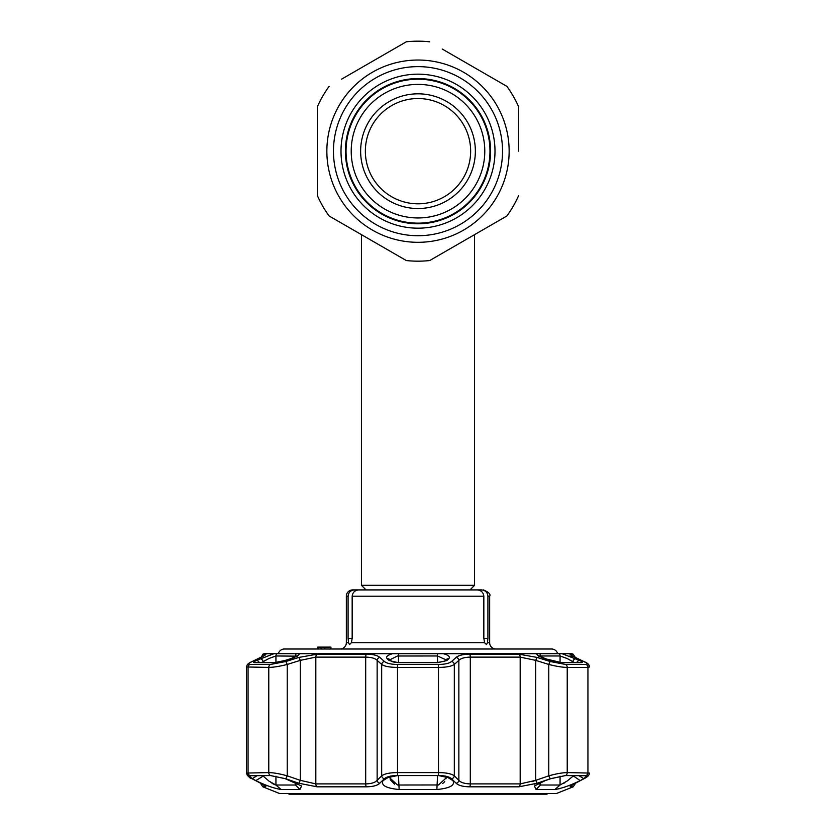 <?xml version="1.0" encoding="UTF-8"?>
<svg xmlns="http://www.w3.org/2000/svg" width="836" height="836" viewBox="0 0 836 836"><rect width="100%" height="100%" fill="white"/><g stroke="black" fill="none" stroke-linecap="round" stroke-linejoin="round"><path stroke-width="1.25" d="M418 223.776A72.596 72.596 0 0 1 345.404 151.18A72.596 72.596 0 0 1 418 78.574A72.596 72.596 0 0 1 490.596 151.18A72.596 72.596 0 0 1 418 223.776M484.786 151.18A66.786 66.786 0 0 1 418 217.956A66.786 66.786 0 0 1 351.214 151.18A66.786 66.786 0 0 1 418 84.394A66.786 66.786 0 0 1 484.786 151.18A66.786 66.786 0 0 1 418 217.956A66.786 66.786 0 0 1 351.214 151.18A66.786 66.786 0 0 1 418 84.394A66.786 66.786 0 0 1 484.786 151.18A66.786 66.786 0 0 0 418 84.394A66.786 66.786 0 0 0 351.214 151.18A66.786 66.786 0 0 0 418 217.956A66.786 66.786 0 0 0 484.786 151.18M418 98.533A52.647 52.647 0 0 0 365.353 151.18A52.647 52.647 0 0 0 418 203.817A52.647 52.647 0 0 0 470.647 151.18A52.647 52.647 0 0 0 418 98.533M366.022 589.913L361.434 585.315L474.566 585.315L474.566 234.644M475.36 151.18A57.36 57.36 0 0 0 418 93.82A57.36 57.36 0 0 0 360.64 151.18A57.36 57.36 0 0 0 418 208.53A57.36 57.36 0 0 0 475.36 151.18M518.571 151.18L518.571 106.621L518.571 151.18M494.379 79.138L506.877 86.359A109.997 109.997 0 0 1 518.571 106.621M506.877 86.359L442.192 49.01M393.819 49.01L406.306 41.8A109.997 109.997 0 0 1 429.694 41.8M406.306 41.8L341.621 79.138M317.429 106.621L317.429 151.18L317.429 106.621A109.997 109.997 0 0 1 329.123 86.359M502.54 151.18A84.54 84.54 0 0 1 418 235.721A84.54 84.54 0 0 1 333.459 151.18A84.54 84.54 0 0 1 418 66.629A84.54 84.54 0 0 1 502.54 151.18M494.996 151.18A76.996 76.996 0 0 1 418 228.176A76.996 76.996 0 0 1 341.004 151.18A76.996 76.996 0 0 1 418 74.174A76.996 76.996 0 0 1 494.996 151.18M406.306 260.55L329.123 215.991L406.306 260.55A109.997 109.997 0 0 0 429.694 260.55L506.877 215.991L429.694 260.55A109.997 109.997 0 0 1 406.306 260.55M346.031 151.18A71.969 71.969 0 0 1 418 79.201A71.969 71.969 0 0 1 489.969 151.18A71.969 71.969 0 0 1 418 223.149A71.969 71.969 0 0 1 346.031 151.18M317.429 195.728L317.429 151.18L317.429 195.728A109.997 109.997 0 0 0 329.123 215.991A109.997 109.997 0 0 1 317.429 195.728M518.571 195.728A109.997 109.997 0 0 1 506.877 215.991A109.997 109.997 0 0 0 518.571 195.728M547.883 793.573L546.796 794.2L289.204 794.2L288.117 793.573M346.344 596.204L346.344 642.717L348.518 642.717L349.5 644.598L348.518 642.717L348.089 638.317L348.089 596.204L346.344 596.204A6.28 6.28 0 0 1 352.625 589.913L354.548 589.913C350.66 590.247 348.507 592.337 348.089 596.204M340.053 648.997A6.28 6.28 0 0 0 346.344 642.717M348.089 638.317L352.165 638.317L351.423 642.717L349.5 644.598M487.482 642.717L486.5 644.598L484.577 642.717L483.835 638.317L487.91 638.317L487.482 642.717L489.656 642.717A6.28 6.28 0 0 0 495.947 648.997M276.005 662.551A3.145 2.529 90 0 0 275.347 662.446L284.846 660.534L274.49 662.635L254.572 662.635C253.005 662.561 253.527 661.872 256.15 660.565L273.915 653.71L264.186 653.71L278.398 653.522A6.28 6.28 0 0 1 284.428 648.997L551.572 648.997A6.28 6.28 0 0 1 557.602 653.522M330.941 647.116L330.941 648.997L330.628 647.116L324.859 647.116L324.859 648.997M324.42 648.997L324.42 647.116L318.056 647.116L318.056 648.997M321.055 647.116L321.055 648.997M317.732 647.116L317.732 648.997M474.566 585.315L469.978 589.913L481.452 589.913C485.34 590.247 487.492 592.348 487.91 596.204L487.91 638.317M354.548 589.913L362.343 589.913M352.165 638.317L352.165 596.204C352.708 592.243 355.007 590.153 359.062 589.913L476.938 589.913C480.993 590.143 483.292 592.243 483.835 596.204L483.835 638.317M473.657 589.913L481.452 589.913M534.319 784.147L537.109 783.259L535.709 780.333L532.438 781.535M451.576 661.495A3.145 2.821 47.6 0 1 454.324 664.442C451.544 666.344 446.34 667.327 438.712 667.41L397.288 667.41C389.68 667.337 384.476 666.344 381.676 664.442A3.145 2.821 -47.6 0 1 384.424 661.495C386.755 663.387 391.123 664.38 397.518 664.463L438.482 664.463C444.898 664.369 449.266 663.376 451.576 661.495L456.153 657.409C458.577 655.351 463.06 654.274 469.613 654.17L518.832 654.17L537.036 657.409L550.13 661.495L565.564 664.463L586.036 664.463C588.345 664.369 587.572 663.376 583.706 661.495L575.199 657.409C570.936 655.351 569.347 654.274 570.445 654.17L573.078 654.17L571.814 653.71L562.085 653.71L579.85 660.565C582.473 661.882 583.005 662.572 581.428 662.635L561.51 662.635L545.459 658.799C539.701 656.856 536.764 655.163 536.67 653.71L560.36 653.543M570.079 654.389L570.789 655.037M570.842 655.079L575.513 657.524A3.145 2.299 -64.7 0 1 575.795 657.692L578.084 658.789M579.045 659.249L579.86 659.635M572.148 657.033L569.661 656.093M443.425 653.71C448.618 655.163 450.405 656.856 448.765 658.799L446.821 660.565L437.918 662.635L398.082 662.635L389.179 660.565A3.145 2.811 -47.2 0 1 391.488 661.213L389.555 659.426A3.145 2.821 -47.5 0 0 387.235 658.799C385.595 656.856 387.381 655.163 392.575 653.71L536.67 653.71M390.287 776.299L389.921 778.023L397.466 784.962L398.427 785.014L438.534 784.962L446.079 778.023L445.713 776.299M445.975 659.865L437.573 655.978L397.466 656.009L390.078 659.708M539.021 783.154L540.495 785.014L560.068 785.014L554.926 789.518L536.064 789.518L534.434 785.986L545.25 780.605L550.819 778.671L565.512 775.568L587.018 775.724L583.789 778.671L580.174 780.605C570.758 785.265 562.346 788.243 554.926 789.518L559.733 788.63M563.171 787.585L566.923 786.289M366.356 786.822A3.145 1.045 90 0 1 365.698 783.896L365.698 657.117A3.145 1.045 -90 0 1 366.387 654.17C372.96 654.274 377.454 655.351 379.847 657.409A3.145 2.821 -48.4 0 0 377.14 660.367L377.14 780.333L381.676 775.85L381.676 664.442L377.14 660.367C375.155 658.319 371.341 657.242 365.698 657.117L315.82 657.117L300.291 660.367L287.229 664.442C279.809 666.344 273.654 667.327 268.774 667.41L246.495 666.982L246.495 773.07L268.774 772.589C273.654 772.683 279.799 773.77 287.229 775.85L300.291 780.333L315.82 783.896L365.698 783.896C371.341 783.771 375.155 782.58 377.14 780.333A3.145 2.801 45.7 0 0 379.826 783.259C377.423 785.516 372.929 786.697 366.356 786.822L317.105 786.822L298.891 783.259L285.797 778.765L270.362 775.505L249.88 775.505C247.571 775.609 248.344 776.696 252.2 778.765L260.717 783.259C264.97 785.516 266.548 786.697 265.461 786.822L262.838 786.822L279.715 793.573L556.285 793.573L573.162 786.822L570.539 786.822C569.452 786.697 571.04 785.506 575.283 783.259L580.508 780.51M453.77 781.963L453.342 781.075M575.283 783.259A3.145 2.289 62.6 0 0 575.617 783.123L584.165 778.619A3.145 2.278 61.9 0 1 583.8 778.765C587.656 776.696 588.429 775.609 586.12 775.505L565.638 775.505L550.203 778.765L537.182 783.227M580.059 780.751L579.097 781.252M537.109 783.259L518.895 786.822L469.644 786.822C463.039 786.697 458.556 785.506 456.174 783.259L451.597 778.765C449.287 776.696 444.919 775.609 438.492 775.505L397.508 775.505C391.06 775.609 386.692 776.696 384.403 778.765L378.687 784.147M418 775.568L438.472 775.568L450.102 777.992L452.924 780.605C455.296 785.265 449.946 788.243 436.862 789.518L399.138 789.518C386.044 788.243 380.693 785.265 383.076 780.605L385.898 777.992L397.528 775.568L418 775.568M560.068 776.184L560.068 785.014L567.027 781.106L573.82 775.568M574.227 662.446L567.027 658.475L560.068 655.978L540.495 655.978A3.145 2.498 -90 0 0 539.554 653.522M560.277 653.533L558.981 653.522A3.145 2.895 -90 0 1 560.068 655.978L560.068 662.425M257.289 775.568L252.211 778.671L248.982 775.724L270.488 775.568L285.18 778.671L301.566 785.986L299.936 789.518L281.074 789.518C273.654 788.243 265.242 785.265 255.826 780.605L263.194 776.101L268.973 781.106L275.932 785.014L295.505 785.014L296.979 783.154M296.561 656.155L275.932 655.978L268.973 658.475L261.772 662.446M445.619 776.101L452.924 780.605M450.959 778.671L448.545 777.177M576.809 662.446A3.145 2.299 -63.8 0 1 579.85 660.565M572.806 662.446L572.806 661.746A3.145 2.299 -64 0 1 576.234 658.799M551.018 660.565L545.459 658.799M394.561 784.147L390.213 779.664M446.069 778.232L446.016 778.755M444.7 781.608L444.094 782.287M443.373 782.945L442.672 783.457M569.577 779.079L567.895 780.437M567.007 781.127L566.463 781.535M564.164 783.123L563.579 783.499M567.602 658.758L571.73 661.046M389.179 660.565L387.235 658.799M398.082 662.635L437.792 662.446L444.512 661.213L446.445 659.426A3.145 2.821 47.5 0 1 448.765 658.799M262.18 775.568L263.194 776.101L263.194 775.568M255.826 780.605L252.211 778.671M275.64 653.543L299.33 653.71C299.236 655.163 296.31 656.856 290.541 658.799L284.982 660.565M297.041 656.824L297.449 655.518L290.541 658.799M256.15 660.565A3.145 2.299 63.8 0 1 259.191 662.446M259.766 658.799A3.145 2.299 64 0 1 263.194 661.746L263.194 662.446M275.316 784.92L272.849 783.75M271.669 783.018L270.989 782.559M263.842 661.318L266.893 659.541M275.932 662.425L275.932 655.978A3.145 2.895 -90 0 1 277.019 653.522L276.476 653.522M583.789 778.671L578.711 775.568M572.806 775.568L580.174 780.605M537.036 657.409L535.709 660.367L520.18 657.117L470.302 657.117C464.68 657.232 460.866 658.319 458.859 660.367L454.324 664.442L454.324 775.85A3.145 2.79 135.1 0 1 451.597 778.765M550.13 661.495L548.771 664.442L535.709 660.367L535.709 780.333L548.771 775.85C556.17 773.77 562.325 772.683 567.226 772.589L589.505 773.07C589.171 775.296 587.384 777.146 584.165 778.619A3.145 2.278 61.9 0 0 584.531 778.368M565.564 664.463A3.145 2.529 90 0 1 567.226 667.41C562.377 667.337 556.222 666.344 548.771 664.442L548.771 775.85L550.203 778.765M588.701 664.714L589.505 666.982L587.938 667.41L567.226 667.41L567.226 772.589A3.145 2.529 -90 0 1 565.638 775.505M583.706 661.495A3.145 2.299 -64.1 0 1 584.061 661.621L584.061 661.621A3.145 2.299 -64.1 0 1 584.406 661.84M575.199 657.409A3.145 2.299 -64.7 0 1 575.513 657.524L584.061 661.621C587.499 662.854 589.317 664.641 589.505 666.982L589.505 666.982M384.403 778.765A3.145 2.79 44.9 0 1 381.676 775.85C384.435 773.77 389.639 772.683 397.288 772.589L438.712 772.589C446.34 772.683 451.544 773.77 454.324 775.85L458.859 780.333C460.824 782.569 464.638 783.76 470.302 783.896A3.145 1.045 90 0 1 469.644 786.822M379.847 657.409L384.424 661.495M298.891 783.259L300.291 780.333L300.291 660.367L298.964 657.409L317.168 654.17L366.387 654.17M285.797 778.765L287.229 775.85L287.229 664.442L285.87 661.495L298.964 657.409M270.362 775.505A3.145 2.529 90 0 1 268.774 772.589L268.774 667.41A3.145 2.529 -90 0 1 270.436 664.463L285.87 661.495M251.594 661.84A3.145 2.299 64.1 0 1 251.939 661.621A3.145 2.299 64.1 0 1 252.294 661.495C248.428 663.387 247.655 664.38 249.964 664.463L270.436 664.463M260.205 657.692A3.145 2.299 64.7 0 1 260.487 657.524A3.145 2.299 64.7 0 1 260.801 657.409L252.294 661.495M264.395 655.455L263.789 655.832A3.145 3.093 -90 0 1 265.555 654.17C266.642 654.274 265.054 655.351 260.801 657.409M256.056 659.677L256.955 659.249M456.153 657.409A3.145 2.821 48.4 0 1 458.859 660.367L458.859 780.333A3.145 2.801 134.3 0 1 456.174 783.259M469.613 654.17A3.145 1.045 90 0 1 470.302 657.117L470.302 783.896L520.18 783.896L535.709 780.333M377.015 780.469L375.406 781.754M571.709 785.276L575.617 783.123A3.145 2.289 62.6 0 0 575.91 782.924M263.716 785.004A3.145 3.093 90 0 0 265.461 786.822L265.827 786.572M265.085 785.83L260.383 783.123A3.145 2.289 -62.6 0 0 260.717 783.259M390.381 776.101L383.076 780.605M385.041 778.671L387.455 777.177M444.512 661.213L444.512 661.213A3.145 2.811 47.2 0 1 446.821 660.565M260.09 782.924A3.145 2.289 -62.6 0 0 260.383 783.123L261.835 783.896M251.479 778.368A3.145 2.278 -61.9 0 0 251.835 778.619L251.835 778.619A3.145 2.278 -61.9 0 0 252.2 778.765M509.145 151.18A91.145 91.145 0 0 0 418 60.035A91.145 91.145 0 0 0 326.855 151.18A91.145 91.145 0 0 0 418 242.315A91.145 91.145 0 0 0 509.145 151.18M351.423 642.717L484.577 642.717M483.835 596.204L352.165 596.204M483.375 589.913C488.767 592.181 490.868 594.271 489.656 596.204L487.91 596.204M397.518 664.463L397.508 775.505M391.488 661.213L391.488 661.213C392.753 661.997 394.989 662.405 398.208 662.446L398.323 662.635M398.573 653.522L398.427 662.446M398.427 775.568L399.138 789.518M275.932 776.184L275.932 785.014L281.074 789.518M437.573 775.568L436.862 789.518M561.51 662.635A3.145 2.529 -90 0 0 560.653 662.446L580.445 662.446A3.145 2.884 90 0 1 581.428 662.635M551.154 660.534L560.653 662.446A3.145 2.529 -90 0 0 559.995 662.551M437.573 662.446L437.427 653.522M299.936 789.518L295.505 785.014L295.505 782.465M295.505 656.741L295.505 655.978A3.145 2.498 -90 0 1 296.446 653.522M254.572 662.635A3.145 2.884 -90 0 1 255.555 662.446L275.347 662.446A3.145 2.529 90 0 0 274.49 662.635M392.575 653.71L299.33 653.71M540.495 655.978L540.495 656.741M540.495 782.465L540.495 785.014L536.064 789.518M518.832 654.17A3.145 2.048 90 0 1 520.18 657.117L520.18 783.896A3.145 2.048 90 0 1 518.895 786.822M586.036 664.463A3.145 2.884 90 0 1 587.938 667.41L587.938 772.589A3.145 2.884 -90 0 1 586.12 775.505M570.445 654.17A3.145 3.093 90 0 1 572.211 655.832M438.492 775.505L438.482 664.463M317.105 786.822A3.145 2.048 90 0 1 315.82 783.896L315.82 657.117A3.145 2.048 -90 0 1 317.168 654.17M249.88 775.505A3.145 2.884 90 0 1 248.062 772.589L248.062 667.41A3.145 2.884 -90 0 1 249.964 664.463M264.186 653.71L262.922 654.17L265.555 654.17M261.334 657.117L262.922 654.17M574.165 783.896L575.137 783.896L573.162 786.822M570.539 786.822A3.145 3.093 -90 0 0 572.284 785.004M361.434 585.315L361.434 234.644M489.656 596.204L489.656 642.717M266.329 653.71L569.671 653.71M571.814 653.71L570.737 653.522M284.846 660.534L290.405 658.758M538.959 656.824L538.551 655.518L545.595 658.758M575.137 657.117L573.078 654.17M586.517 662.927L587.603 663.659M264.395 655.56L251.939 661.621C248.71 662.917 246.892 664.704 246.495 666.982L246.495 666.982M251.939 661.621L249.337 663.021M248.313 663.721L247.299 664.704M588.69 775.38L587.729 776.372M586.653 777.156L584.27 778.567M575.137 783.896L575.137 783.374M249.274 777.114L248.187 776.299M247.32 775.39L246.495 773.07C248.48 776.832 250.257 778.682 251.835 778.619L260.383 783.123M262.838 786.822L260.863 783.896"/></g></svg>

